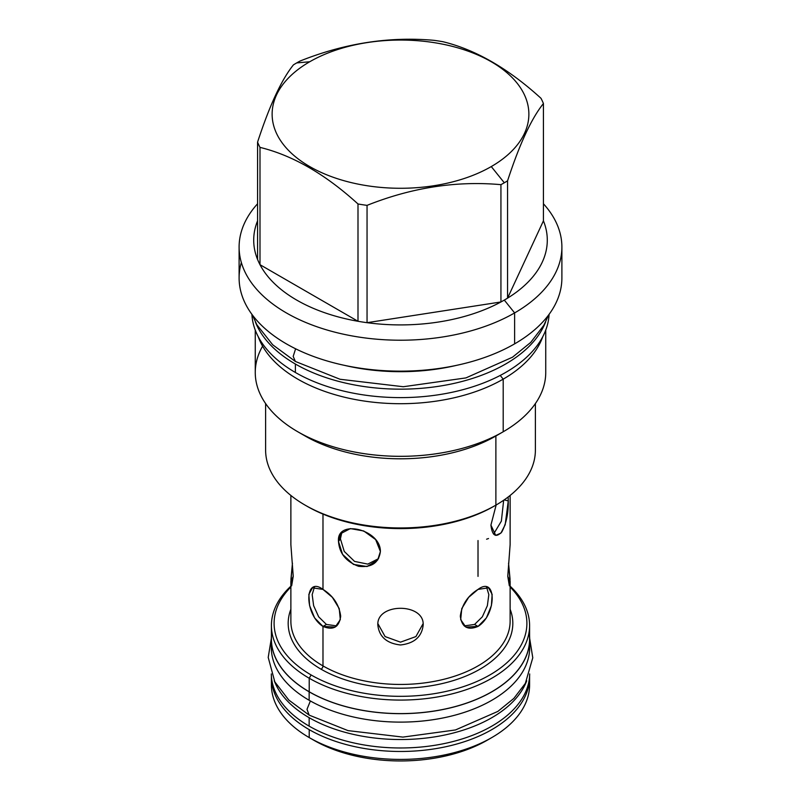 <?xml version="1.0" encoding="UTF-8"?>
<svg xmlns="http://www.w3.org/2000/svg" width="801" height="801" viewBox="0 0 801 801"><rect width="100%" height="100%" fill="white"/><g stroke="black" fill="none" stroke-linecap="round" stroke-linejoin="round"><path stroke-width="1.2" d="M487.248 740.204A122.673 70.828 180 0 0 489.461 738.892A122.673 70.828 180 0 1 313.752 740.204L309.216 737.581L313.752 740.204A122.673 70.828 180 0 0 487.248 740.204L491.784 737.581A129.091 74.533 180 0 1 309.216 737.581L309.216 729.641A129.091 74.533 180 0 1 271.409 676.414A129.091 74.533 180 0 0 271.409 676.935A129.091 74.533 180 0 0 309.216 729.641A129.091 74.533 180 0 0 450.322 745.701A129.091 74.533 180 0 0 529.591 676.414A129.091 74.533 180 0 1 529.591 676.935A129.091 74.533 180 0 1 449.902 745.801A129.091 74.533 180 0 1 309.216 729.641L309.216 737.581A129.091 74.533 0 0 1 271.409 684.875M271.409 639.058A129.091 74.533 180 0 0 309.216 691.774A129.091 74.533 180 0 0 455.268 706.562A129.091 74.533 180 0 0 529.06 632.309A129.091 74.533 180 0 1 529.591 639.068A129.091 74.533 180 0 1 449.902 707.924A129.091 74.533 180 0 1 309.216 691.774L309.216 678.247A129.091 74.533 180 0 1 271.409 625.551A129.091 74.533 180 0 1 290.873 586.192A129.091 74.533 180 0 0 309.216 678.247A129.091 74.533 180 0 0 449.902 694.407A129.091 74.533 180 0 0 529.591 625.551A129.091 74.533 180 0 0 510.127 586.192A129.091 74.533 180 0 1 480.75 683.924A129.091 74.533 180 0 1 309.216 678.247L309.216 691.774A129.091 74.533 180 0 1 271.409 639.068L271.409 625.551M478.017 540.535L478.017 576.4M510.127 621.155A109.627 63.299 0 0 1 442.452 679.628A109.627 63.299 0 0 1 322.983 665.911A2.693 1.552 120 0 1 321.081 669.205A112.32 64.851 0 0 0 454.588 680.189A112.32 64.851 0 0 0 510.127 609.241A112.32 64.851 0 0 1 454.588 680.189A112.32 64.851 0 0 1 321.081 669.205A112.32 64.851 0 0 1 290.873 609.241A112.32 64.851 0 0 0 321.081 669.205A2.693 1.552 120 0 0 322.983 665.911L322.983 626.432L314.603 617.901L309.587 605.586L308.866 594.322L312.48 587.804L322.983 589.416L322.983 514.092L322.983 589.416L332.375 597.356L339.234 608.61L340.315 619.654L335.148 627.073L322.983 626.432C304.12 614.567 304.12 575.298 322.983 589.416C333.266 595.814 339.163 604.755 340.685 616.209C339.163 627.213 333.266 630.617 322.983 626.432L322.983 665.911A109.627 63.299 0 0 1 290.873 621.155L290.873 621.115A109.627 63.299 0 0 0 290.873 621.155A109.627 63.299 0 0 0 322.983 665.911A109.627 63.299 0 0 0 442.452 679.628A109.627 63.299 0 0 0 510.127 621.155A109.627 63.299 0 0 0 510.127 621.115L510.127 581.676L508.555 563.163L510.067 579.243L509.346 585.841L507.764 576.259L510.127 581.676M293.236 576.259L290.873 544.65L293.236 576.259L290.873 581.676L292.445 563.163L290.933 579.243L291.654 585.841L293.236 576.259M311.118 674.953A126.398 72.981 180 0 1 290.873 587.023A126.398 72.981 180 0 0 311.118 674.953L309.216 678.247L311.118 674.953A126.398 72.981 180 0 0 477.316 681.301A126.398 72.981 180 0 0 510.127 587.023A126.398 72.981 180 0 1 477.316 681.301A126.398 72.981 180 0 1 311.118 674.953M478.017 626.432C467.734 630.617 461.837 627.213 460.315 616.209C461.837 604.755 467.734 595.814 478.017 589.416C496.88 575.298 496.88 614.567 478.017 626.432L474.582 624.45L482.332 616.83L487.358 605.716L488.83 594.612L486.587 587.123L488.83 594.612L487.358 605.716L482.332 616.83L474.582 624.45L464.22 625.901L474.582 624.45L478.017 626.432L465.852 627.073L460.685 619.654L461.766 608.61L468.625 597.356L478.017 589.416L488.52 587.804L492.134 594.322L491.413 605.586L486.397 617.901L478.017 626.432M510.127 495.449L510.127 544.66L507.764 576.259L510.127 544.62M423.168 625.09C424.56 602.702 376.44 602.712 377.832 625.09C379.183 636.785 386.743 643.413 400.5 644.975C414.257 643.413 421.817 636.785 423.168 625.09C424.56 602.702 376.44 602.712 377.832 625.09C379.183 636.785 386.743 643.413 400.5 644.975C414.257 643.413 421.817 636.785 423.168 625.09M508.275 500.895L508.154 496.99L508.275 500.895L504.149 499.914L508.275 500.895C508.485 513.03 506.332 523.403 501.786 532.024C495.799 538.082 492.174 535.769 490.923 525.086L495.709 535.368L500.925 533.106L505.191 524.705L508.275 500.895M496.159 504.98L490.923 525.086L496.159 504.98M380.395 551.509C380.695 529.321 336.24 518.688 338.503 541.496C339.454 553.451 346.132 561.711 358.548 566.277C371.554 567.789 378.843 562.873 380.395 551.509L375.659 539.594L363.724 530.973L350.347 528.59L340.825 533.576L338.503 541.496L342.558 554.372L353.471 564.415L367.038 566.537L377.671 560.009L380.395 551.509M486.587 539.213L488.52 538.522M326.418 624.45L336.78 625.901L326.418 624.45L322.983 626.432L326.418 624.45L318.668 616.83L313.642 605.726L312.17 594.622L314.413 587.123L312.17 594.622L313.642 605.726L318.668 616.83L326.418 624.45M377.892 623.659L385.101 636.575L400.5 642.162L415.909 636.575L423.108 623.659L415.909 636.575L400.5 642.162L385.101 636.575L377.892 623.659M493.586 534.107L501.366 521.121L503.669 500.235L501.366 521.121L493.586 534.107M340.415 538.843L344.25 551.418L354.553 561.401L367.779 564.114L378.543 558.637L367.779 564.114L354.553 561.401L344.25 551.418L340.415 538.843L338.503 541.496L340.415 538.843L341.867 532.335L340.415 538.843M529.411 680.91A129.091 74.533 180 0 1 491.784 737.581M306.082 505.691A132.195 76.325 0 0 0 493.977 506.232L495.879 505.141A134.888 77.877 0 0 0 535.388 450.072A134.888 77.877 0 0 1 495.879 505.141L495.809 505.181M491.273 166.568A128.37 74.113 0 0 0 491.273 61.757A128.37 74.113 0 0 0 309.727 61.757A128.37 74.113 0 0 0 309.727 166.568A128.37 74.113 0 0 0 491.273 166.568L504.3 182.778A146.793 84.756 0 0 0 507.564 180.836C519.519 144.18 531.474 118.408 543.428 103.539A146.793 84.756 0 0 0 541.005 98.313C508.335 68.556 475.664 49.702 443.003 41.732A146.793 84.756 0 0 0 433.952 40.33C389.326 36.335 344.69 43.244 300.065 61.036A146.793 84.756 0 0 0 296.7 62.919A146.793 84.756 0 0 0 293.436 64.861C281.481 79.74 269.526 105.502 257.572 142.157A146.793 84.756 0 0 0 259.995 147.384C292.665 155.354 325.336 174.218 357.997 203.975A146.793 84.756 0 0 0 367.048 205.366C411.674 187.574 456.31 180.676 500.935 184.661A146.793 84.756 0 0 0 504.3 182.778A146.793 84.756 0 0 0 507.564 180.836C519.519 144.18 531.474 118.408 543.428 103.539A146.793 84.756 0 0 0 541.005 98.313C508.335 68.556 475.664 49.702 443.003 41.732A146.793 84.756 0 0 0 433.952 40.33C389.326 36.335 344.69 43.244 300.065 61.036A146.793 84.756 0 0 0 296.7 62.919A146.793 84.756 0 0 0 293.436 64.861C281.481 79.74 269.526 105.502 257.572 142.157A146.793 84.756 0 0 0 259.995 147.384C292.665 155.354 325.336 174.218 357.997 203.975A146.793 84.756 0 0 0 367.048 205.366C411.674 187.574 456.31 180.676 500.935 184.661A146.793 84.756 0 0 0 504.3 182.778L491.273 166.568A128.37 74.113 0 0 0 491.273 61.757A128.37 74.113 0 0 0 309.727 61.757A128.37 74.113 0 0 0 309.727 166.568A128.37 74.113 0 0 0 491.273 166.568M239.109 247.038A161.391 93.176 0 0 0 338.743 333.126A161.391 93.176 0 0 0 514.622 312.921L504.3 300.085A146.793 84.756 180 0 0 507.564 298.142L507.564 180.836L507.564 298.142L543.428 220.846A146.793 84.756 0 0 1 507.564 298.142A146.793 84.756 180 0 1 504.3 300.085A146.793 84.756 0 0 1 500.935 301.967L500.935 184.661L500.935 301.967L367.048 322.683L367.048 205.366L367.048 322.683L500.935 301.967A146.793 84.756 0 0 1 367.048 322.683A146.793 84.756 0 0 1 357.997 321.281L357.997 203.975L357.997 321.281L259.995 264.69A146.793 84.756 0 0 0 357.997 321.281L259.995 264.69L259.995 147.384L259.995 264.69A146.793 84.756 0 0 1 257.572 259.474L257.572 142.157L257.572 259.474A146.793 84.756 0 0 1 257.572 220.846A146.793 84.756 0 0 0 257.572 259.474A146.793 84.756 0 0 0 259.995 264.69A146.793 84.756 0 0 0 357.997 321.281A146.793 84.756 0 0 0 367.048 322.683A146.793 84.756 0 0 0 500.935 301.967A146.793 84.756 0 0 0 504.3 300.085L514.622 312.921A161.391 93.176 0 0 1 304.871 322.102A161.391 93.176 0 0 1 257.572 203.764A161.391 93.176 0 0 0 239.109 247.038L239.109 277.977A161.391 93.176 0 0 1 241.351 262.508A161.391 93.176 0 0 0 326.538 360.79A161.391 93.176 0 0 0 514.622 343.859A161.391 93.176 0 0 0 561.891 277.907M344.69 365.406A148.555 85.767 0 0 0 456.31 365.406A148.555 85.767 0 0 1 344.69 365.406M255.259 330.082L255.259 372.475A145.241 83.855 0 0 0 344.921 449.942A145.241 83.855 0 0 0 503.198 431.769L503.198 379.143A145.241 83.855 180 0 0 542.828 336.56A145.241 83.855 180 0 1 503.198 379.143L500.225 375.439L503.198 379.143A145.241 83.855 0 0 1 358.638 400.15A145.241 83.855 0 0 1 258.172 336.56A145.241 83.855 0 0 0 358.638 400.15A145.241 83.855 0 0 0 503.198 379.143L503.198 431.769L495.879 435.994L495.879 505.141A134.888 77.877 0 0 1 348.876 522.022A134.888 77.877 0 0 1 265.612 450.072A134.888 77.877 0 0 0 305.121 505.141A134.888 77.877 0 0 0 495.879 505.141L495.879 435.994A134.888 77.877 0 0 1 305.121 435.994L297.792 431.769A145.241 83.855 0 0 0 503.198 431.769L495.879 435.994A134.888 77.877 0 0 1 301.597 433.882A134.888 77.877 0 0 0 305.121 435.994M262.598 346.162A145.241 83.855 0 0 0 297.792 431.769M545.741 330.082L545.741 372.475A145.241 83.855 180 0 1 503.198 431.769A145.241 83.855 180 0 0 503.208 431.769L503.128 431.809M545.741 372.425A145.241 83.855 180 0 1 503.208 431.769M561.891 247.038A161.391 93.176 180 0 0 543.428 203.764A161.391 93.176 180 0 1 514.622 312.921L514.622 343.859A161.391 93.176 0 0 0 561.891 277.977L561.891 247.038A161.391 93.176 180 0 1 514.622 312.921L514.622 343.859A161.391 93.176 0 0 1 338.743 364.065A161.391 93.176 0 0 1 239.109 277.977M309.727 61.757L296.7 62.919L309.727 61.757M543.428 220.846L543.428 103.539L543.428 220.846A146.793 84.756 0 0 1 507.564 298.142L543.428 220.846M305.121 505.141L307.023 506.232A132.195 76.325 0 0 0 493.977 506.232L495.879 505.141M252.375 314.973L256.891 324.816L272.69 344.78L295.389 361.461L293.186 356.405L295.609 348.795L293.186 356.405L295.389 361.461L340.035 379.263L403.283 386.733L465.922 377.912L512.51 357.206L530.733 342.397L543.849 325.266L548.625 314.973M255.389 321.972A148.656 85.827 0 0 0 295.379 364.024A148.656 85.827 180 0 0 442.042 385.742A148.656 85.827 180 0 0 545.611 321.972A148.656 85.827 180 0 1 442.042 385.742A148.656 85.827 180 0 1 295.379 364.024L295.379 372.475L295.379 364.024A148.656 85.827 0 0 1 255.389 321.972M251.904 314.342A148.656 85.827 0 0 0 295.379 372.475A148.656 85.827 180 0 0 455.338 391.559A148.656 85.827 180 0 0 549.096 314.342A148.656 85.827 180 0 1 455.338 391.559A148.656 85.827 180 0 1 295.379 372.475A148.656 85.827 0 0 1 251.904 314.342M271.409 636.084A129.191 74.593 0 0 0 309.146 691.814A129.191 74.593 180 0 0 452.325 707.403A129.191 74.593 180 0 0 529.591 636.084A129.191 74.593 180 0 1 529.691 639.068A129.191 74.593 180 0 1 449.942 707.984A129.191 74.593 180 0 1 309.146 691.814L309.146 700.264L309.146 691.814A129.191 74.593 0 0 1 271.309 639.068A129.191 74.593 0 0 1 271.409 636.084M529.691 639.068L529.691 647.518A129.191 74.593 180 0 1 449.942 716.434A129.191 74.593 180 0 1 309.146 700.264A129.191 74.593 0 0 1 271.309 647.528A129.191 74.593 0 0 0 309.146 700.264A129.191 74.593 180 0 0 453.306 715.603A129.191 74.593 180 0 0 529.491 643.293M309.146 715.113L306.993 709.306L310.377 700.965L306.993 709.306L309.146 715.113M274.262 680.8A129.191 74.593 0 0 0 309.146 717.676A129.191 74.593 180 0 0 436.895 736.509A129.191 74.593 180 0 0 526.738 680.8A129.191 74.593 180 0 1 436.895 736.509A129.191 74.593 180 0 1 309.146 717.676L309.146 726.137L309.146 717.676A129.191 74.593 0 0 1 274.262 680.8M271.309 673.941A129.191 74.593 0 0 0 309.146 726.137A129.191 74.593 180 0 0 449.491 742.407A129.191 74.593 180 0 0 529.691 673.941A129.191 74.593 180 0 1 449.491 742.407A129.191 74.593 180 0 1 309.146 726.137A129.191 74.593 0 0 1 271.309 673.941M529.591 676.935L529.591 684.885A129.091 74.533 180 0 1 449.902 753.741A129.091 74.533 180 0 1 309.216 737.581A129.091 74.533 0 0 1 271.409 684.885L271.409 676.935M529.591 639.068L529.591 625.551M290.873 621.155L290.873 581.676M290.873 495.449L290.873 544.65M265.612 403.564L265.612 450.072M535.388 403.564L535.388 450.072M271.309 647.528L271.309 639.068M529.691 638.517L532.775 657.781L525.356 683.373L513.831 698.432L497.872 711.408L455.479 729.951L402.913 737.1L348.004 730.612L309.146 715.123L288.801 700.044L274.813 681.861L268.215 657.421L271.309 638.517"/></g></svg>
